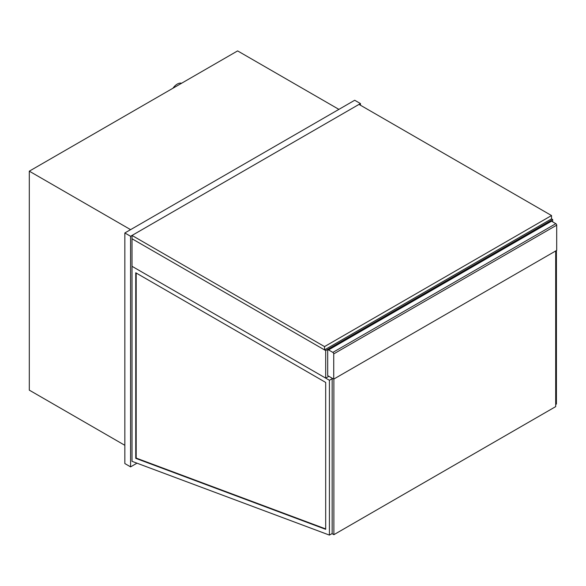 <?xml version="1.0" encoding="UTF-8"?>
<svg xmlns="http://www.w3.org/2000/svg" width="586" height="586" viewBox="0 0 586 586"><rect width="100%" height="100%" fill="white"/><g stroke="black" fill="none" stroke-linecap="round" stroke-linejoin="round"><path stroke-width="0.88" d="M552.679 221.845L552.679 219.523L551.529 218.864L551.529 215.545L324.534 346.597L324.534 349.915L551.529 218.864M328.841 376.293L325.684 378.117L325.684 350.582L552.679 219.523M325.684 378.117L132.018 266.308L132.018 238.766L325.684 350.582M172.965 88.222A10.16 5.867 -60 0 1 181.587 83.249M360.449 105.224L360.449 103.568L354.706 100.25L124.84 232.964L124.84 463.555L130.583 466.874L136.978 463.182M124.84 232.964L130.583 236.283L130.583 466.874M360.449 103.568L130.583 236.283M124.84 445.309L29.3 390.144L29.3 171.171L237.616 50.901L338.898 109.377M130.583 229.646L29.3 171.171M333.727 379.113L327.699 375.626L327.699 350.413A1.216 0.703 60 0 1 327.948 349.857A1.216 0.703 60 0 1 328.556 349.915L332.87 352.406A1.216 0.703 60 0 1 333.727 353.9L333.727 379.113L556.7 250.383L556.7 225.163A1.216 0.703 -120 0 0 555.836 223.676L332.87 352.406M328.556 349.915L551.529 221.186A1.216 0.703 -120 0 0 550.921 221.127L327.948 349.857M551.529 221.186L555.836 223.676M556.414 250.544L556.414 404.047L555.696 404.465M325.684 528.916L136.186 458.091L136.186 273.025M135.754 458.34L135.754 272.776L325.684 382.431L325.684 529.326L135.754 458.34L136.186 458.091M329.42 535.099L329.42 380.27L132.018 266.308L132.018 461.329L329.42 535.099L332.152 533.524M329.42 380.27L332.152 378.695M332.152 378.197L332.152 533.692L333.874 534.688L333.874 379.032M555.696 250.962L555.696 406.618L333.874 534.688M551.529 215.545L359.013 104.396L132.018 235.447L132.018 238.766L324.534 349.915M132.018 235.447L324.534 346.597M333.727 353.9L556.7 225.163"/></g></svg>
